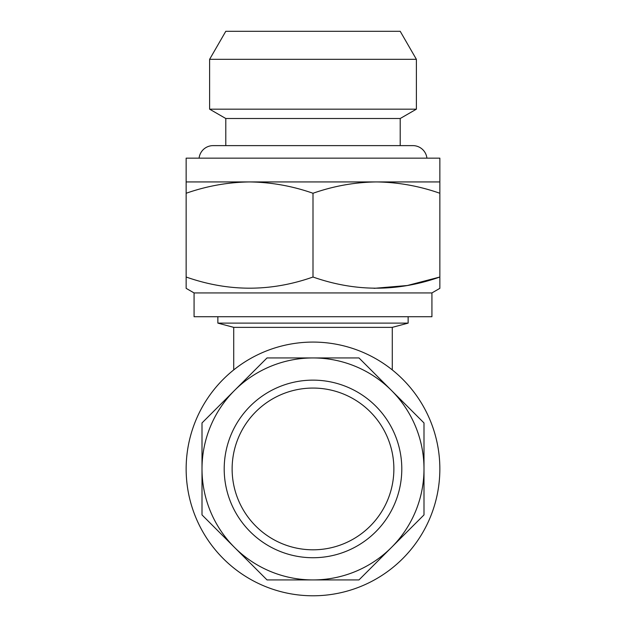 <?xml version="1.0" encoding="UTF-8"?>
<svg xmlns="http://www.w3.org/2000/svg" width="626" height="626" viewBox="0 0 626 626"><rect width="100%" height="100%" fill="white"/><g stroke="black" fill="none" stroke-linecap="round" stroke-linejoin="round"><path stroke-width="0.94" d="M400.21 145.623L400.21 118.51L416.384 109.174L416.384 59.313L209.616 59.313L209.616 109.174L416.384 109.174M225.79 145.623L225.79 118.51L400.21 118.51M225.79 118.51L209.616 109.174M209.616 59.313L225.79 31.3L400.21 31.3L416.384 59.313M426.916 158.151A14.108 14.108 0 0 0 412.894 145.623L213.106 145.623A14.108 14.108 0 0 0 199.084 158.151M194.076 292.929L431.924 292.929L439.851 288.351L439.851 277.021C397.674 291.904 355.388 291.904 313 277.021C270.823 291.904 228.537 291.904 186.149 277.021L186.149 288.351L194.076 292.929L194.076 316.717L431.924 316.717L431.924 292.929M186.149 181.931L186.149 193.262C206.862 186.008 227.997 182.229 249.578 181.931C271.199 182.236 292.342 186.016 313 193.262C333.705 186.008 354.848 182.229 376.422 181.931L439.851 181.931L439.851 158.151L186.149 158.151L186.149 181.931L376.422 181.931C398.05 182.236 419.193 186.016 439.851 193.262L439.851 181.931M217.864 316.717L217.864 323.118L408.136 323.118L408.136 316.717M233.717 369.911L233.717 327.367L392.283 327.367L408.136 323.118M233.717 327.367L217.864 323.118M392.283 369.911L392.283 327.367M387.713 499.884A80.864 80.864 0 0 0 343.948 394.224A80.864 80.864 0 0 0 238.287 437.989A80.864 80.864 0 0 0 282.052 543.65A80.864 80.864 0 0 0 387.713 499.884A80.864 80.864 0 0 1 282.052 543.65A80.864 80.864 0 0 1 238.287 437.989M202.002 468.937A110.998 110.998 0 0 1 234.515 390.452L202.002 422.957L202.002 514.908L267.028 579.926L358.972 579.926L423.998 514.908L423.998 422.957L358.972 357.939L267.028 357.939L234.515 390.452A110.998 110.998 0 0 1 423.998 468.937A110.998 110.998 0 0 1 234.515 547.421A110.998 110.998 0 0 1 202.002 468.937M195.805 420.39A126.851 126.851 0 0 1 361.546 351.742A126.851 126.851 0 0 1 430.195 517.475A126.851 126.851 0 0 1 264.454 586.132A126.851 126.851 0 0 1 195.805 420.39M439.851 193.262L439.851 280.831M374.051 288.336L407.338 285.511L439.851 277.021M186.149 193.262L186.149 280.863M313 193.262L313 277.021M230.963 434.953A88.798 88.798 0 0 1 346.984 386.899A88.798 88.798 0 0 1 395.037 502.913A88.798 88.798 0 0 1 279.016 550.974A88.798 88.798 0 0 1 230.963 434.953"/></g></svg>
